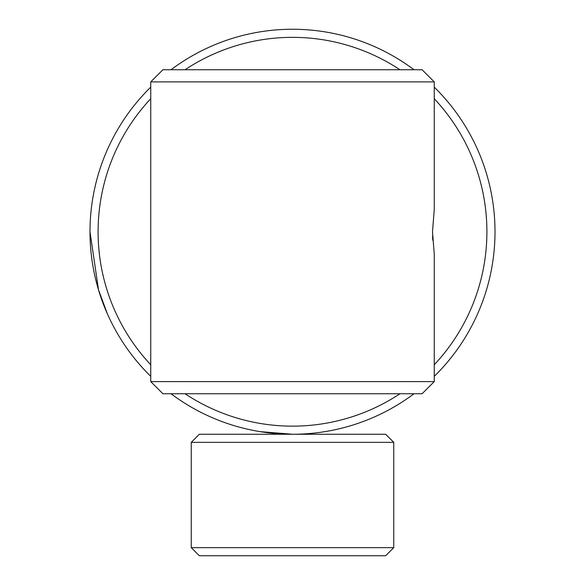 <?xml version="1.0" encoding="UTF-8"?>
<svg xmlns="http://www.w3.org/2000/svg" width="585" height="585" viewBox="0 0 585 585"><rect width="100%" height="100%" fill="white"/><g stroke="black" fill="none" stroke-linecap="round" stroke-linejoin="round"><path stroke-width="0.88" d="M324.902 431.642L322.43 432.022M265.195 432.403L260.098 431.642L292.5 434.253L199.353 434.253L191.251 442.348L191.251 547.648L393.749 547.648L385.647 555.75L199.353 555.75L191.251 547.648M265.978 432.505L269.202 432.907M269.722 432.966L289.29 434.224M413.997 393.749A202.498 202.498 0 0 1 292.5 434.253L385.647 434.253L393.749 442.348L191.251 442.348M393.749 442.348L393.749 547.648M171.003 69.747A202.498 202.498 0 0 1 413.997 69.747M434.253 87.136A202.498 202.498 0 0 1 434.253 376.367M185.043 69.747A194.403 194.403 0 0 1 399.957 69.747M434.253 98.711A194.403 194.403 0 0 1 434.253 364.784M399.957 393.749A194.403 194.403 0 0 1 185.043 393.749M150.747 364.784A194.403 194.403 0 0 1 150.747 98.711M289.473 434.231L292.5 434.253A202.498 202.498 0 0 1 171.003 393.749M150.747 376.367A202.498 202.498 0 0 1 150.747 87.136M284.771 434.099L280.105 433.873M279.089 433.807L274.189 433.419M478.325 151.288L477.653 149.738M292.5 434.253L296.39 434.216M90.002 231.748L98.499 289.794L107.347 313.765M432.49 231.748L434.253 209.474L432.49 231.748L434.253 254.022L434.253 381.603L150.747 381.603L150.747 81.9L434.253 81.9L422.099 69.747L162.901 69.747L150.747 81.9M150.747 381.603L162.901 393.749L422.099 393.749L434.253 381.603M432.746 240.194L432.556 236.026M434.253 209.474L434.253 81.9"/></g></svg>

